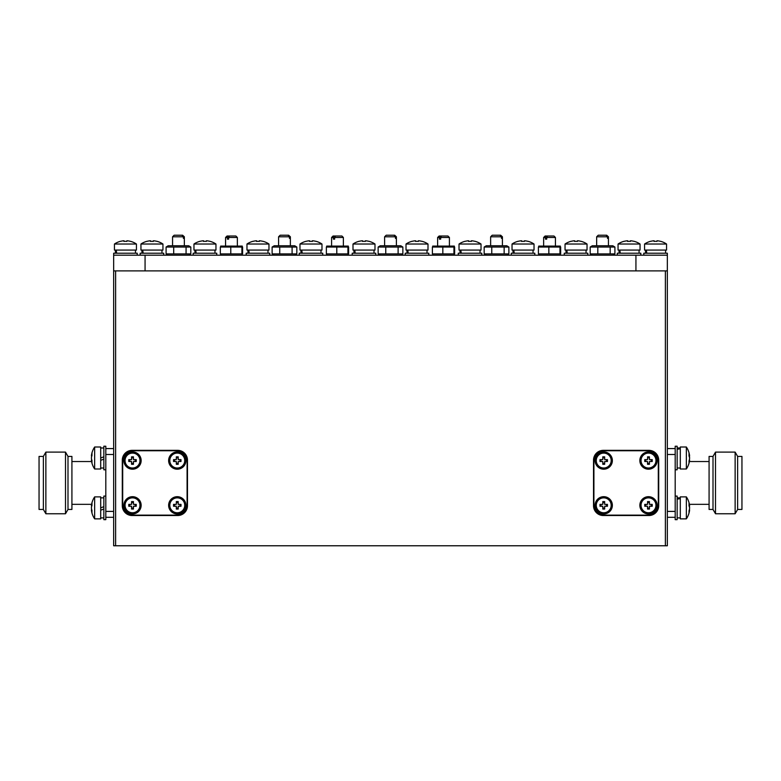 <?xml version="1.0" encoding="UTF-8"?>
<svg xmlns="http://www.w3.org/2000/svg" width="781" height="781" viewBox="0 0 781 781"><rect width="100%" height="100%" fill="white"/><g stroke="black" fill="none" stroke-linecap="round" stroke-linejoin="round"><path stroke-width="1.17" d="M113.655 270.89L115.627 270.89L115.627 545.773L113.655 545.773L113.655 255.182L667.345 255.182L667.345 545.773L665.373 545.773L665.373 270.89L667.345 270.89M145.071 255.182L145.071 270.89L635.929 270.89L635.929 255.182M190.808 247.04L166.089 247.04L168.188 245.761L188.709 245.761L190.808 247.04L190.808 253.903L188.709 255.182M190.808 253.903L166.089 253.903L168.188 255.182M186.063 247.04L186.063 253.903M166.089 247.04L166.089 253.903M173.704 247.04L173.704 253.903M221.023 247.04L242.588 247.04L241.905 247.04L241.905 253.903L242.588 253.903L242.588 247.04M242.276 246.083L220.652 246.083M221.023 253.903L242.588 253.903M230.776 253.903L230.776 247.04M220.34 253.903L220.34 247.04M614.911 247.04L590.192 247.04L592.291 245.761L612.812 245.761L614.911 247.04L614.911 253.903L612.812 255.182M614.911 253.903L590.192 253.903L592.291 255.182M610.166 247.04L610.166 253.903M590.192 247.04L590.192 253.903M597.807 247.04L597.807 253.903M508.88 247.04L484.161 247.04L486.26 245.761L506.781 245.761L508.88 247.04L508.88 253.903L506.781 255.182M508.88 253.903L484.161 253.903L486.26 255.182M504.135 247.04L504.135 253.903M484.161 247.04L484.161 253.903M491.776 247.04L491.776 253.903M402.859 247.04L378.141 247.04L380.24 245.761L400.76 245.761L402.859 247.04L402.859 253.903L400.76 255.182M402.859 253.903L378.141 253.903L380.24 255.182M398.115 247.04L398.115 253.903M378.141 247.04L378.141 253.903M385.755 247.04L385.755 253.903M296.839 247.04L272.12 247.04L274.219 245.761L294.74 245.761L296.839 247.04L296.839 253.903L294.74 255.182M296.839 253.903L272.12 253.903L274.219 255.182M292.094 247.04L292.094 253.903M272.12 247.04L272.12 253.903M279.735 247.04L279.735 253.903M539.095 247.04L560.66 247.04L559.977 247.04L559.977 253.903L560.66 253.903L560.66 247.04M560.348 246.083L538.724 246.083M539.095 253.903L560.66 253.903M548.848 253.903L548.848 247.04M538.412 253.903L538.412 247.04M454.327 246.083L432.694 246.083M433.074 247.04L454.64 247.04L453.946 247.04L453.946 253.903L454.64 253.903L454.64 247.04M433.074 253.903L454.64 253.903M442.827 253.903L442.827 247.04M432.391 253.903L432.391 247.04M348.306 246.083L326.673 246.083M327.054 247.04L348.609 247.04L347.926 247.04L347.926 253.903L348.609 253.903L348.609 247.04M327.054 253.903L348.609 253.903M336.796 253.903L336.796 247.04M326.36 253.903L326.36 247.04M105.806 446.224L105.806 469.781L103.844 469.781L103.844 446.224L105.806 446.224M103.844 456.836L100.7 457.978M100.7 460.321L103.844 459.169M103.844 519.658L103.844 496.091L105.806 496.091L105.806 519.658L103.844 519.658L105.806 519.658M103.844 506.703L100.7 507.845M100.7 510.188L103.844 509.046M677.156 496.091L677.156 519.658L675.194 519.658L675.194 496.091L677.156 496.091M677.156 446.224L677.156 469.781L675.194 469.781L675.194 446.224L677.156 446.224L675.194 446.224M677.156 499.127L680.3 498.629M680.3 497.985L677.156 498.239M677.156 449.26L680.3 448.763M680.3 448.118L677.156 448.362M140.17 255.182L140.17 253.22L163.727 253.22L163.727 255.182M143.206 253.22L142.698 250.076M142.054 250.076L142.308 253.22M643.778 255.182L643.778 253.22L667.345 253.22L667.345 255.182M617.273 255.182L617.273 253.22L640.83 253.22L640.83 255.182M564.263 253.22L564.263 255.182L564.263 253.22L587.82 253.22L587.82 255.182M511.252 255.182L511.252 253.22L534.809 253.22L534.809 255.182M458.242 253.22L458.242 255.182L458.242 253.22L481.799 253.22L481.799 255.182M405.222 255.182L405.222 253.22L428.789 253.22L428.789 255.182M352.211 255.182L352.211 253.22L375.778 253.22L375.778 255.182M299.201 253.22L299.201 255.182L299.201 253.22L322.758 253.22L322.758 255.182M246.191 255.182L246.191 253.22L269.748 253.22L269.748 255.182L269.748 253.22M193.18 255.182L193.18 253.22L216.737 253.22L216.737 255.182M113.655 255.182L113.655 253.22L137.222 253.22L137.222 255.182M646.814 253.22L646.317 250.076M645.672 250.076L645.926 253.22M620.309 253.22L619.811 250.076M619.167 250.076L619.421 253.22M567.299 253.22L566.801 250.076M566.157 250.076L566.401 253.22M514.288 253.22L513.781 250.076M513.146 250.076L513.39 253.22M461.278 253.22L460.77 250.076M460.126 250.076L460.38 253.22M408.258 253.22L407.76 250.076M407.116 250.076L407.37 253.22M355.248 253.22L354.75 250.076M354.105 250.076L354.359 253.22M302.237 253.22L301.739 250.076M301.095 250.076L301.349 253.22M249.227 253.22L248.729 250.076M248.085 250.076L248.329 253.22M196.216 253.22L195.709 250.076M195.074 250.076L195.318 253.22M116.691 253.22L116.193 250.076M115.549 250.076L115.803 253.22M596.264 505.327A7.459 7.459 0 0 1 607.452 498.864A7.459 7.459 0 0 1 607.452 511.78A7.459 7.459 0 0 1 596.264 505.327M655.942 504.858L655.942 505.795M641.035 505.327A7.459 7.459 0 0 1 652.223 498.864A7.459 7.459 0 0 1 652.223 511.78A7.459 7.459 0 0 1 641.035 505.327M655.942 460.087L655.942 461.024M641.035 460.556A7.459 7.459 0 0 1 652.223 454.093A7.459 7.459 0 0 1 652.223 467.018A7.459 7.459 0 0 1 641.035 460.556M596.264 460.556A7.459 7.459 0 0 1 607.452 454.093A7.459 7.459 0 0 1 607.452 467.018A7.459 7.459 0 0 1 596.264 460.556M603.723 469.196A8.64 8.64 0 0 0 611.211 456.241A8.64 8.64 0 0 0 596.245 456.241A8.64 8.64 0 0 0 603.723 469.196M648.494 469.196A8.64 8.64 0 0 0 655.972 456.241A8.64 8.64 0 0 0 641.006 456.241A8.64 8.64 0 0 0 648.494 469.196M648.494 513.957A8.64 8.64 0 0 0 655.972 501.002A8.64 8.64 0 0 0 641.006 501.002A8.64 8.64 0 0 0 648.494 513.957M603.723 513.957A8.64 8.64 0 0 0 611.211 501.002A8.64 8.64 0 0 0 596.245 501.002A8.64 8.64 0 0 0 603.723 513.957M169.809 460.556A7.459 7.459 0 0 1 181.007 454.093A7.459 7.459 0 0 1 181.007 467.018A7.459 7.459 0 0 1 169.809 460.556L169.828 461.024M176.809 468.004L177.746 468.004M184.716 461.024L184.716 460.087M125.048 460.556A7.459 7.459 0 0 1 136.236 454.093A7.459 7.459 0 0 1 136.236 467.018A7.459 7.459 0 0 1 125.048 460.556L125.058 461.024M132.038 468.004L132.975 468.004M125.048 505.327A7.459 7.459 0 0 1 136.236 498.864A7.459 7.459 0 0 1 136.236 511.78A7.459 7.459 0 0 1 125.048 505.327L125.058 505.795M169.809 505.327A7.459 7.459 0 0 1 181.007 498.864A7.459 7.459 0 0 1 181.007 511.78A7.459 7.459 0 0 1 169.809 505.327L169.828 505.795M184.716 505.785L184.716 504.858M290.366 245.761L290.366 236.799L290.093 238.371L289.419 238.371L290.093 238.371M289.419 238.371L289.419 236.799L278.583 236.799L278.583 245.761M396.387 245.761L396.387 236.799L396.113 238.371L395.44 238.371L396.113 238.371M395.44 238.371L395.44 236.799L384.613 236.799L384.613 245.761M502.417 245.761L502.417 236.799L502.134 238.371L501.47 238.371L502.134 238.371M501.47 238.371L501.47 236.799L490.634 236.799L490.634 245.761M608.438 245.761L608.438 236.799L608.165 238.371L607.491 238.371L608.165 238.371M607.491 238.371L607.491 236.799L596.655 236.799L596.655 245.761M184.345 245.761L184.345 236.799L184.062 238.371L183.398 238.371L184.062 238.371M183.398 238.371L183.398 236.799L172.562 236.799L172.562 245.761M686.353 466.569L686.353 447.005L680.3 447.005L680.3 469L686.353 469L686.353 466.569M689.301 460.048L689.613 460.048A19.584 15.249 180 0 1 689.584 460.321A19.584 15.249 180 0 1 688.988 462.908A19.252 10.807 -147.4 0 0 688.988 461.093A19.584 15.249 0 0 0 689.613 458.222A19.584 12.281 180 0 0 688.988 455.919A19.252 13.423 -38.5 0 0 688.988 453.654A19.584 12.281 -0 0 1 689.613 455.958A19.584 15.249 0 0 0 689.584 455.684A19.632 19.632 0 0 0 686.353 447.005L680.3 447.005M689.301 455.958A19.584 15.249 180 0 1 689.613 457.783A19.584 12.281 -0 0 1 689.584 458.008M686.353 516.436L686.353 496.882L680.3 496.882L680.3 518.867L686.353 518.867L686.353 516.436M689.301 509.915L689.613 509.915A19.584 15.249 180 0 1 689.584 510.188A19.584 15.249 180 0 1 688.988 512.785A19.252 10.807 -147.4 0 0 688.988 510.959A19.584 15.249 0 0 0 689.613 508.099A19.584 12.281 180 0 0 688.988 505.785A19.252 13.423 -38.5 0 0 688.988 503.53A19.584 12.281 -0 0 1 689.613 505.834A19.584 15.249 0 0 0 689.584 505.561A19.632 19.632 0 0 0 686.353 496.882M689.301 505.834A19.584 15.249 180 0 1 689.613 507.65A19.584 12.281 -0 0 1 689.584 507.875M689.008 505.834L689.613 505.834A19.584 15.249 0 0 0 689.584 505.561A19.632 19.632 0 0 0 689.398 504.341L709.08 504.341M689.008 455.958L689.613 455.958A19.584 15.249 0 0 0 689.584 455.684M91.816 455.948L91.387 455.948A19.632 19.632 0 0 1 94.647 447.005L94.647 469A19.632 19.632 0 0 1 91.387 460.058L91.826 460.058A19.584 13.853 -0 0 1 91.387 458.008A19.584 13.843 0 0 0 92.012 460.605A19.252 12.193 144.8 0 0 92.012 462.655A19.584 13.843 180 0 1 91.387 460.058L91.387 460.058A19.632 19.632 0 0 0 91.602 461.542L71.92 461.542M91.387 509.925L91.826 509.925A19.584 13.853 -0 0 1 91.387 507.875A19.584 13.843 0 0 0 92.012 510.471A19.252 12.193 144.8 0 0 92.012 512.531A19.584 13.843 180 0 1 91.387 509.925A19.584 13.853 180 0 0 91.387 509.934A19.584 13.853 180 0 0 91.387 509.934A19.632 19.632 0 0 0 94.647 518.867L100.7 518.867L100.7 496.882L94.647 496.882L94.647 518.867L100.7 518.867M91.387 507.875L91.387 507.875A19.584 13.853 180 0 1 92.012 505.268A19.252 12.184 35.2 0 1 92.012 503.218A19.584 13.853 -0 0 0 91.387 505.815A19.584 13.843 0 0 0 91.387 505.824A19.584 13.853 -0 0 1 91.387 505.815A19.632 19.632 0 0 1 91.602 504.341L71.92 504.341M91.387 458.008L91.387 458.008A19.584 13.853 180 0 1 92.012 455.401A19.252 12.184 35.2 0 1 92.012 453.351A19.584 13.853 -0 0 0 91.387 455.948A19.632 19.632 0 0 1 94.647 447.005L100.7 447.005L100.7 469L94.647 469M335.547 236.008L341.902 236.008L343.376 237.483L334.659 237.483L335.547 236.008L334.278 236.008L333.399 237.483L331.593 237.483L331.593 245.761M334.659 239.142L333.399 239.142L334.659 239.142L334.659 237.483M333.399 239.142L333.399 237.483M441.568 236.008L447.933 236.008L449.407 237.483L440.679 237.483L441.568 236.008L440.299 236.008L439.42 237.483L437.624 237.483L437.624 245.761M440.679 239.142L439.42 239.142L440.679 239.142L440.679 237.483M439.42 239.142L439.42 237.483M547.588 236.008L553.954 236.008L555.428 237.483L546.71 237.483L547.588 236.008L546.329 236.008L545.441 237.483L543.644 237.483L543.644 245.761M546.71 239.142L545.441 239.142L546.71 239.142L546.71 237.483M545.441 239.142L545.441 237.483M125.35 244.023L114.446 244.023L114.446 250.076L136.431 250.076L136.431 244.023L125.35 244.023M125.438 241.339A19.252 17.231 179.1 0 1 126.854 241.388A19.252 17.231 -179.1 0 0 123.945 241.397L123.974 240.763A19.584 19.584 90 0 1 124.003 240.763L124.033 241.388M126.903 240.763L126.903 240.763A19.584 19.584 90 0 1 130.564 241.388A19.584 19.584 -90 0 0 126.883 240.763L126.854 241.397M130.593 241.339L130.593 241.339A19.632 19.632 0 0 1 136.431 244.023M123.974 240.763L123.974 241.388L124.003 240.763A19.584 19.584 -90 0 0 120.303 241.397L120.323 241.388M150.479 240.763L150.479 241.388L150.508 240.763A19.584 19.584 -90 0 0 146.808 241.397L146.789 241.339A19.632 19.632 0 0 0 140.951 244.023L162.946 244.023A19.632 19.632 0 0 0 157.098 241.339L157.069 241.388A19.584 19.584 -90 0 0 153.388 240.763L153.359 241.397A19.252 17.231 -179.1 0 0 150.45 241.397L150.479 240.763A19.584 19.584 90 0 1 150.508 240.763L150.538 241.388M204.866 244.023L193.961 244.023L193.961 250.076L215.956 250.076L215.956 244.023L204.866 244.023M204.954 241.339A19.252 17.231 179.1 0 1 206.369 241.388A19.252 17.231 -179.1 0 0 203.46 241.397L203.49 240.763A19.584 19.584 90 0 1 203.519 240.763L203.548 241.388M206.418 240.763L206.418 240.763A19.584 19.584 90 0 1 210.079 241.388A19.584 19.584 -90 0 0 206.399 240.763L206.369 241.397M210.109 241.339L210.109 241.339A19.632 19.632 0 0 1 215.956 244.023L215.956 244.023M203.49 240.763L203.49 241.388L203.519 240.763A19.584 19.584 -90 0 0 199.819 241.397L199.838 241.388M257.876 244.023L246.972 244.023L246.972 250.076L268.967 250.076L268.967 244.023L257.876 244.023M257.974 241.339A19.252 17.231 179.1 0 1 259.38 241.388A19.252 17.231 -179.1 0 0 256.471 241.397L256.51 240.763A19.584 19.584 90 0 1 256.529 240.763L256.558 241.388M259.438 240.763L259.438 240.763A19.584 19.584 90 0 1 263.09 241.388A19.584 19.584 -90 0 0 259.409 240.763L259.38 241.397M263.129 241.339L263.129 241.339A19.632 19.632 0 0 1 268.967 244.023M256.51 240.763L256.51 241.388L256.529 240.763A19.584 19.584 -90 0 0 252.829 241.397L252.849 241.388M310.897 244.023L299.982 244.023L299.982 250.076L321.977 250.076L321.977 244.023L310.897 244.023M310.984 241.339A19.252 17.231 179.1 0 1 312.39 241.388A19.252 17.231 -179.1 0 0 309.491 241.397L309.52 240.763A19.584 19.584 90 0 1 309.54 240.763L309.569 241.388M312.449 240.763L312.449 240.763A19.584 19.584 90 0 1 316.1 241.388A19.584 19.584 -90 0 0 312.42 240.763L312.39 241.397M316.139 241.339L316.139 241.339A19.632 19.632 0 0 1 321.977 244.023L321.977 244.023M309.52 240.763L309.52 241.388L309.54 240.763A19.584 19.584 -90 0 0 305.84 241.397L305.859 241.388M363.907 244.023L353.002 244.023L353.002 250.076L374.987 250.076L374.987 244.023L363.907 244.023M363.995 241.339A19.252 17.231 179.1 0 1 365.401 241.388A19.252 17.231 -179.1 0 0 362.501 241.397L362.53 240.763A19.584 19.584 90 0 1 362.55 240.763L362.579 241.388M365.459 240.763L365.459 240.763A19.584 19.584 90 0 1 369.11 241.388A19.584 19.584 -90 0 0 365.44 240.763L365.401 241.397M369.149 241.339L369.149 241.339A19.632 19.632 0 0 1 374.987 244.023M362.53 240.763L362.53 241.388L362.55 240.763A19.584 19.584 -90 0 0 358.85 241.397L358.87 241.388M416.917 244.023L406.013 244.023L406.013 250.076L427.998 250.076L427.998 244.023L416.917 244.023M417.005 241.339A19.252 17.231 179.1 0 1 418.421 241.388A19.252 17.231 -179.1 0 0 415.512 241.397L415.541 240.763A19.584 19.584 90 0 1 415.56 240.763L415.599 241.388M418.47 240.763L418.47 240.763A19.584 19.584 90 0 1 422.13 241.388A19.584 19.584 -90 0 0 418.45 240.763L418.421 241.397M422.16 241.339L422.16 241.339A19.632 19.632 0 0 1 427.998 244.023M415.541 240.763L415.541 241.388L415.56 240.763A19.584 19.584 -90 0 0 411.86 241.397L411.89 241.388M469.928 244.023L459.023 244.023L459.023 250.076L481.018 250.076L481.018 244.023L469.928 244.023M470.016 241.339A19.252 17.231 179.1 0 1 471.431 241.388A19.252 17.231 -179.1 0 0 468.522 241.397L468.551 240.763A19.584 19.584 90 0 1 468.58 240.763L468.61 241.388L468.58 240.763M471.48 240.763L471.48 240.763A19.584 19.584 90 0 1 475.141 241.388A19.584 19.584 -90 0 0 471.46 240.763L471.431 241.397M475.17 241.339L475.17 241.339A19.632 19.632 0 0 1 481.018 244.023L481.018 244.023M468.551 241.388L468.551 240.763A19.584 19.584 -90 0 0 464.88 241.397L464.9 241.388M522.938 244.023L512.033 244.023L512.033 250.076L534.028 250.076L534.028 244.023L522.938 244.023M523.026 241.339A19.252 17.231 179.1 0 1 524.442 241.388A19.252 17.231 -179.1 0 0 521.532 241.397L521.562 240.763A19.584 19.584 90 0 1 521.591 240.763L521.62 241.388L521.591 240.763M524.49 240.763L524.49 240.763A19.584 19.584 90 0 1 528.151 241.388A19.584 19.584 -90 0 0 524.471 240.763L524.442 241.397M528.181 241.339L528.181 241.339A19.632 19.632 0 0 1 534.028 244.023L534.028 244.023M521.562 241.388L521.562 240.763A19.584 19.584 -90 0 0 517.891 241.397L517.91 241.388M575.948 244.023L565.044 244.023L565.044 250.076L587.039 250.076L587.039 244.023L575.948 244.023M576.046 241.339A19.252 17.231 179.1 0 1 577.452 241.388A19.252 17.231 -179.1 0 0 574.543 241.397L574.582 240.763A19.584 19.584 90 0 1 574.601 240.763L574.631 241.388L574.601 240.763M577.51 240.763L577.51 240.763A19.584 19.584 90 0 1 581.162 241.388A19.584 19.584 -90 0 0 577.481 240.763L577.452 241.397M581.201 241.339L581.201 241.339A19.632 19.632 0 0 1 587.039 244.023L587.039 244.023M574.582 241.388L574.582 240.763A19.584 19.584 -90 0 0 570.901 241.397L570.921 241.388M628.969 244.023L618.054 244.023L618.054 250.076L640.049 250.076L640.049 244.023L628.969 244.023M629.056 241.339A19.252 17.231 179.1 0 1 630.462 241.388A19.252 17.231 -179.1 0 0 627.563 241.397L627.592 240.763A19.584 19.584 90 0 1 627.612 240.763L627.641 241.388L627.612 240.763M630.521 240.763L630.521 240.763A19.584 19.584 90 0 1 634.172 241.388A19.584 19.584 -90 0 0 630.492 240.763L630.462 241.397M634.211 241.339L634.211 241.339A19.632 19.632 0 0 1 640.049 244.023L640.049 244.023M627.592 241.388L627.592 240.763A19.584 19.584 -90 0 0 623.912 241.397L623.931 241.388M660.716 241.339L660.677 241.388A19.584 19.584 -90 0 0 656.997 240.763A19.584 19.584 90 0 1 660.677 241.388L660.716 241.339A19.632 19.632 0 0 1 666.554 244.023L644.569 244.023L644.569 250.076L666.554 250.076L666.554 244.023M655.562 241.339A19.252 17.231 179.1 0 1 656.967 241.388A19.252 17.231 -179.1 0 0 654.068 241.397L654.097 240.763A19.584 19.584 90 0 1 654.117 240.763L654.146 241.388L654.117 240.763M657.026 240.763L656.967 241.397M654.097 241.388L654.097 240.763A19.584 19.584 -90 0 0 650.417 241.397L650.436 241.388M151.944 241.339A19.252 17.231 179.1 0 1 153.359 241.388M153.408 240.763L153.408 240.763A19.584 19.584 90 0 1 157.069 241.388L157.098 241.339M162.946 244.023L162.946 250.076L140.951 250.076L140.951 244.023A19.632 19.632 0 0 1 146.789 241.339L146.828 241.388M229.516 236.008L235.882 236.008L237.356 237.483L228.638 237.483L229.516 236.008L228.257 236.008L227.369 237.483L225.572 237.483L225.572 245.761M228.638 239.142L227.369 239.142L228.638 239.142L228.638 237.483M227.369 239.142L227.369 237.483M67.996 456.436L71.92 456.436L71.92 509.446L67.996 509.446L65.497 513.761L65.497 452.111L67.996 456.436L67.996 509.446M43.365 456.436L43.365 509.446L39.05 509.446L39.05 456.436L43.365 456.436L45.864 452.111L45.864 513.761L65.497 513.761M709.08 461.542L689.398 461.542M713.004 509.446L713.004 456.436L709.08 456.436L709.08 509.446L713.004 509.446L715.503 513.761L715.503 452.111L735.136 452.111L735.136 513.761L715.503 513.761M737.635 456.436L741.95 456.436L741.95 509.446L737.635 509.446L737.635 456.436L735.136 452.111M177.277 496.687A8.64 8.64 0 0 0 169.789 509.642A8.64 8.64 0 0 0 184.755 509.642A8.64 8.64 0 0 0 177.277 496.687M132.506 496.687A8.64 8.64 0 0 0 125.028 509.642A8.64 8.64 0 0 0 139.994 509.642A8.64 8.64 0 0 0 132.506 496.687M132.506 451.916A8.64 8.64 0 0 0 125.028 464.88A8.64 8.64 0 0 0 139.994 464.88A8.64 8.64 0 0 0 132.506 451.916M177.277 451.916A8.64 8.64 0 0 0 169.789 464.88A8.64 8.64 0 0 0 184.755 464.88A8.64 8.64 0 0 0 177.277 451.916M115.627 545.773L665.373 545.773M115.627 270.89L665.373 270.89M187.479 505.717L187.479 460.165A9.821 9.821 0 0 0 177.668 450.344L132.116 450.344A9.821 9.821 0 0 0 122.295 460.165L122.295 505.717A9.821 9.821 0 0 0 132.116 515.528L177.668 515.528A9.821 9.821 0 0 0 187.479 505.717M593.521 460.165L593.521 505.717A9.821 9.821 0 0 0 603.332 515.528L648.884 515.528A9.821 9.821 0 0 0 658.705 505.717L658.705 460.165A9.821 9.821 0 0 0 648.884 450.344L603.332 450.344A9.821 9.821 0 0 0 593.521 460.165M667.345 454.474L675.194 454.474L675.194 511.409L667.345 511.409M667.345 448.577L675.194 448.577M667.345 517.295L675.194 517.295M113.655 454.474L105.806 454.474L105.806 511.409L113.655 511.409M113.655 517.295L105.806 517.295M113.655 448.577L105.806 448.577M228.257 236.008L227.046 236.008L225.572 237.483M546.329 236.008L545.118 236.008L543.644 237.483M440.299 236.008L439.098 236.008L437.624 237.483M334.278 236.008L333.067 236.008L331.593 237.483M172.562 236.799L174.134 235.227L181.953 235.227L183.398 236.799M184.062 236.799L182.627 235.227L184.345 236.799M182.627 235.227L181.953 235.227M596.655 236.799L598.226 235.227L606.056 235.227L607.491 236.799M608.165 236.799L606.72 235.227L608.438 236.799M606.72 235.227L606.056 235.227M490.634 236.799L492.206 235.227L500.025 235.227L501.47 236.799M502.134 236.799L500.699 235.227L502.417 236.799M500.699 235.227L500.025 235.227M384.613 236.799L386.185 235.227L394.005 235.227L395.44 236.799M396.113 236.799L394.678 235.227L396.387 236.799M394.678 235.227L394.005 235.227M278.583 236.799L280.154 235.227L287.984 235.227L289.419 236.799M290.093 236.799L288.648 235.227L290.366 236.799M288.648 235.227L287.984 235.227M132.506 450.744L177.277 450.744A9.821 9.821 0 0 1 187.089 460.556L187.089 505.327A9.821 9.821 0 0 1 177.277 515.138L132.506 515.138A9.821 9.821 0 0 1 122.695 505.327L122.695 460.556A9.821 9.821 0 0 1 132.506 450.744M178.214 506.264L178.214 509.056L176.33 509.056L176.33 506.264L173.548 506.264L173.548 504.38L176.33 504.38L176.33 501.587L178.214 501.587L178.214 504.38L181.007 504.38L181.007 506.264L178.214 506.264M178.214 502.573L176.33 502.573M176.33 508.07L178.214 508.07M174.524 504.38L174.524 506.264M180.03 506.264L180.03 504.38M133.453 506.264L133.453 509.056L131.569 509.056L131.569 506.264L128.777 506.264L128.777 504.38L131.569 504.38L131.569 501.587L133.453 501.587L133.453 504.38L136.236 504.38L136.236 506.264L133.453 506.264M133.453 502.573L131.569 502.573M131.569 508.07L133.453 508.07M129.753 504.38L129.753 506.264M135.259 506.264L135.259 504.38M133.453 461.503L133.453 464.285L131.569 464.285L131.569 461.503L128.777 461.503L128.777 459.618L131.569 459.618L131.569 456.826L133.453 456.826L133.453 459.618L136.236 459.618L136.236 461.503L133.453 461.503M133.453 457.803L131.569 457.803M131.569 463.309L133.453 463.309M129.753 459.618L129.753 461.503M135.259 461.503L135.259 459.618M178.214 461.503L178.214 464.285L176.33 464.285L176.33 461.503L173.548 461.503L173.548 459.618L176.33 459.618L176.33 456.826L178.214 456.826L178.214 459.618L181.007 459.618L181.007 461.503L178.214 461.503M178.214 457.803L176.33 457.803M176.33 463.309L178.214 463.309M174.524 459.618L174.524 461.503M180.03 461.503L180.03 459.618M648.494 515.138L603.723 515.138A9.821 9.821 0 0 1 593.911 505.327L593.911 460.556A9.821 9.821 0 0 1 603.723 450.744L648.494 450.744A9.821 9.821 0 0 1 658.305 460.556L658.305 505.327A9.821 9.821 0 0 1 648.494 515.138M600.97 459.618L600.97 461.503M602.786 463.309L604.67 463.309M606.476 461.503L606.476 459.618M604.67 457.803L602.786 457.803M604.67 464.285L602.786 464.285L602.786 461.503L599.993 461.503L599.993 459.618L602.786 459.618L602.786 456.826L604.67 456.826L604.67 459.618L607.452 459.618L607.452 461.503L604.67 461.503L604.67 464.285M645.741 459.618L645.741 461.503M647.547 463.309L649.431 463.309M651.247 461.503L651.247 459.618M649.431 457.803L647.547 457.803M649.431 464.285L647.547 464.285L647.547 461.503L644.764 461.503L644.764 459.618L647.547 459.618L647.547 456.826L649.431 456.826L649.431 459.618L652.223 459.618L652.223 461.503L649.431 461.503L649.431 464.285M645.741 504.38L645.741 506.264M647.547 508.07L649.431 508.07M651.247 506.264L651.247 504.38M649.431 502.573L647.547 502.573M649.431 509.056L647.547 509.056L647.547 506.264L644.764 506.264L644.764 504.38L647.547 504.38L647.547 501.587L649.431 501.587L649.431 504.38L652.223 504.38L652.223 506.264L649.431 506.264L649.431 509.056M600.97 504.38L600.97 506.264M602.786 508.07L604.67 508.07M606.476 506.264L606.476 504.38M604.67 502.573L602.786 502.573M604.67 509.056L602.786 509.056L602.786 506.264L599.993 506.264L599.993 504.38L602.786 504.38L602.786 501.587L604.67 501.587L604.67 504.38L607.452 504.38L607.452 506.264L604.67 506.264L604.67 509.056M241.719 255.182L242.276 254.86M221.208 255.182L220.652 254.86M559.792 255.182L560.348 254.86M539.28 255.182L538.724 254.86M453.771 255.182L454.327 254.86M433.25 255.182L432.694 254.86M347.75 255.182L348.306 254.86M327.229 255.182L326.673 254.86M103.844 447.991L100.7 447.991M103.844 468.014L100.7 468.014M103.844 497.858L100.7 497.858M103.844 517.891L100.7 517.891L103.844 517.891M677.156 447.991L680.3 447.991L677.156 447.991M677.156 517.891L680.3 517.891M677.156 497.858L680.3 497.858M677.156 468.014L680.3 468.014M161.96 253.22L161.96 250.076M141.937 253.22L141.937 250.076L141.937 253.22M665.578 253.22L665.578 250.076L665.578 253.22M645.545 253.22L645.545 250.076M639.063 253.22L639.063 250.076M619.04 253.22L619.04 250.076M586.053 253.22L586.053 250.076M566.03 253.22L566.03 250.076M533.042 253.22L533.042 250.076M513.019 253.22L513.019 250.076M480.032 253.22L480.032 250.076M460.009 253.22L460.009 250.076M427.022 253.22L427.022 250.076M406.989 253.22L406.989 250.076M374.011 253.22L374.011 250.076M353.978 253.22L353.978 250.076M300.968 253.22L300.968 250.076L300.968 253.22M320.991 253.22L320.991 250.076M247.958 253.22L247.958 250.076L247.958 253.22M267.981 253.22L267.981 250.076M214.97 253.22L214.97 250.076M194.947 253.22L194.947 250.076M115.422 253.22L115.422 250.076L115.422 253.22M135.455 253.22L135.455 250.076M686.353 469A19.632 19.632 0 0 0 689.584 460.321M686.353 518.867A19.632 19.632 0 0 0 689.584 510.188M94.647 496.882A19.632 19.632 0 0 0 91.387 505.815M343.376 237.483L343.376 245.761M449.407 237.483L449.407 245.761M555.428 237.483L555.428 245.761M120.284 241.339A19.632 19.632 0 0 0 114.446 244.023M193.961 244.023A19.632 19.632 0 0 1 199.799 241.339A19.632 19.632 0 0 0 193.961 244.023L193.961 250.076M252.819 241.339A19.632 19.632 0 0 0 246.972 244.023L246.972 250.076M305.83 241.339A19.632 19.632 0 0 0 299.982 244.023L299.982 250.076M358.84 241.339A19.632 19.632 0 0 0 353.002 244.023L353.002 244.023M411.851 241.339A19.632 19.632 0 0 0 406.013 244.023M459.023 244.023A19.632 19.632 0 0 1 464.861 241.339A19.632 19.632 0 0 0 459.023 244.023L459.023 250.076M517.871 241.339A19.632 19.632 0 0 0 512.033 244.023M570.891 241.339A19.632 19.632 0 0 0 565.044 244.023L565.044 244.023M623.902 241.339A19.632 19.632 0 0 0 618.054 244.023M650.407 241.339A19.632 19.632 0 0 0 644.569 244.023A19.632 19.632 0 0 1 650.407 241.339M140.951 244.023L140.951 250.076M237.356 237.483L237.356 245.761M45.864 452.111L65.497 452.111M43.365 509.446L45.864 513.761M713.004 456.436L715.503 452.111M737.635 509.446L735.136 513.761"/></g></svg>
